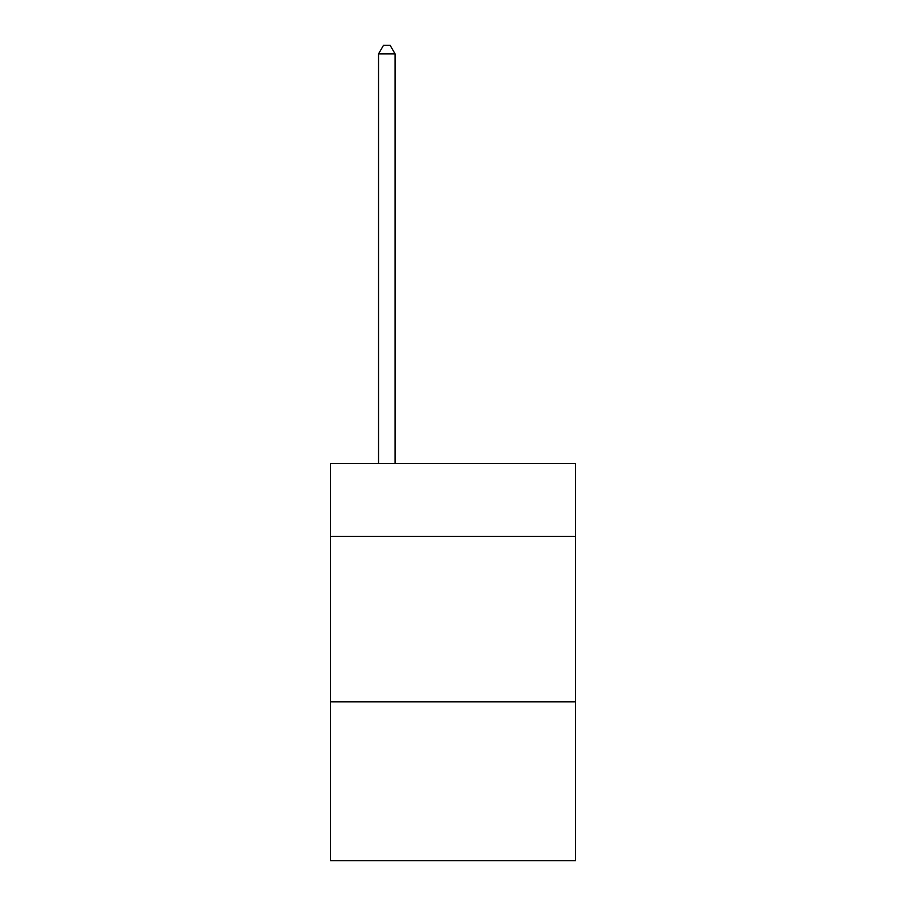 <?xml version="1.0" encoding="UTF-8"?>
<svg xmlns="http://www.w3.org/2000/svg" width="906" height="906" viewBox="0 0 906 906"><rect width="100%" height="100%" fill="white"/><g stroke="black" fill="none" stroke-linecap="round" stroke-linejoin="round"><path stroke-width="1.36" d="M575.446 536.397L575.446 463.589L330.554 463.589L330.554 536.397L575.446 536.397L575.446 860.7L330.554 860.7L330.554 536.397M575.446 701.856L330.554 701.856M395.084 463.589L395.084 53.907L378.538 53.907L378.538 463.589M378.538 53.907L383.51 45.3L390.124 45.3L395.084 53.907"/></g></svg>
